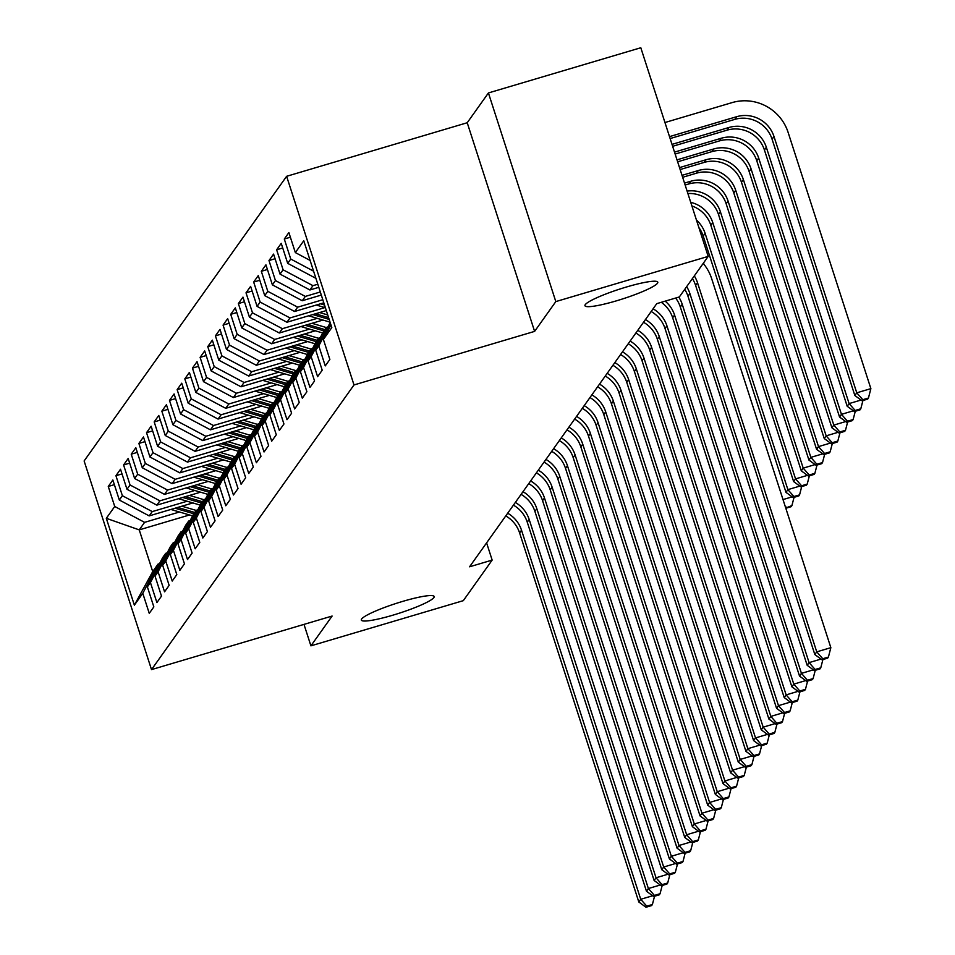 <?xml version="1.0" encoding="UTF-8"?>
<svg xmlns="http://www.w3.org/2000/svg" width="955" height="955" viewBox="0 0 955 955"><rect width="100%" height="100%" fill="white"/><g stroke="black" fill="none" stroke-linecap="round" stroke-linejoin="round"><path stroke-width="1.43" d="M402.64 601.411A38.272 5.133 -17.9 0 1 434.167 596.529A38.272 5.133 -17.9 0 1 392.851 615.187A38.272 5.133 -17.9 0 1 361.324 620.058A38.272 5.133 -17.9 0 1 402.64 601.411M626.265 287.061A38.272 5.133 -17.9 0 1 657.78 282.179A38.272 5.133 -17.9 0 1 616.464 300.825A38.272 5.133 -17.9 0 1 584.949 305.707A38.272 5.133 -17.9 0 1 626.265 287.061M286.619 176.305L84.124 460.967L151.511 669.61L354.007 384.949L286.619 176.305L467.222 122.741L534.609 331.385L555.81 301.589L488.423 92.945L467.222 122.741M488.423 92.945L640.805 47.75L708.192 256.394L555.81 301.589M189.52 514.972L139.239 529.882L106.315 518.314L134.369 605.16L142.784 593.33L149.255 613.349L153.839 606.891L147.38 586.871L150.436 582.562L156.907 602.581L161.491 596.135L155.032 576.116L158.088 571.806L164.558 591.825L169.142 585.367L162.684 565.348L165.74 561.051L172.21 581.07L176.806 574.612L170.336 554.592L173.392 550.295L179.862 570.314L184.458 563.856L177.988 543.837L181.044 539.539L187.514 559.546L192.11 553.1L185.64 533.081L188.696 528.772L195.166 548.791L199.762 542.345L193.292 522.325L196.36 518.016L202.818 538.035L207.414 531.577L200.944 511.558L204.012 507.26L210.47 527.279L215.066 520.821L208.596 500.802L211.664 496.505L218.122 516.524L222.718 510.065L216.248 490.046L219.316 485.737L225.774 505.756L230.37 499.31L223.9 479.291L226.968 474.981L233.438 495L238.022 488.542L231.564 468.535L234.62 464.226L241.09 484.245L245.674 477.787L239.216 457.767L242.272 453.47L248.742 473.489L253.326 467.031L246.868 447.012L249.924 442.714L256.394 462.733L260.978 456.275L254.519 436.256L257.575 431.947L264.046 451.966L268.63 445.519L262.171 425.5L265.227 421.191L271.697 441.21L276.293 434.752L269.823 414.733L272.879 410.435L279.349 430.454L283.945 423.996L277.475 403.977L280.531 399.679L287.001 419.699L291.597 413.24L285.127 393.221L288.195 388.924L294.653 408.931L299.249 402.485L292.779 382.466L295.847 378.156L302.305 398.175L306.901 391.729L300.431 371.71L303.499 367.4L309.957 387.42L314.553 380.961L308.083 360.942L311.151 356.645L317.609 376.664L322.205 370.206L315.735 350.187L318.803 345.889L325.261 365.908L329.857 359.45L323.399 339.431L331.815 327.601L303.762 240.756L295.346 252.586L288.876 232.578L284.292 239.025L290.75 259.044L287.694 263.353L281.224 243.334L276.64 249.78L283.098 269.799L280.042 274.109L273.572 254.09L268.976 260.548L275.446 280.567L272.39 284.865L265.92 264.845L261.324 271.304L267.794 291.323L264.738 295.62L258.268 275.601L253.672 282.059L260.142 302.078L257.086 306.388L250.616 286.369L246.02 292.815L252.49 312.834L249.422 317.144L242.964 297.124L238.368 303.583L244.838 323.59L241.77 327.899L235.312 307.88L230.716 314.338L237.186 334.357L234.118 338.655L227.66 318.636L223.064 325.094L229.534 345.113L226.466 349.411L220.008 329.391L215.412 335.85L221.882 355.869L218.814 360.178L212.344 340.159L207.76 346.605L214.218 366.625L211.162 370.934L204.692 350.915L200.108 357.373L206.567 377.392L203.511 381.69L197.04 361.67L192.456 368.129L198.915 388.148L195.859 392.445L189.388 372.426L184.804 378.884L191.263 398.904L188.207 403.201L181.737 383.194L177.141 389.64L183.611 409.659L180.555 413.969L174.085 393.949L169.489 400.396L175.959 420.415L172.903 424.724L166.433 404.705L161.837 411.163L168.307 431.183L165.251 435.48L158.781 415.461L154.185 421.919L160.655 441.938L157.587 446.236L151.129 426.217L146.533 432.675L153.003 452.694L149.935 457.003L143.477 436.984L138.881 443.43L145.351 463.45L142.283 467.759L135.825 447.74L131.229 454.198L137.699 474.205L134.631 478.515L128.173 458.495L123.577 464.954L130.047 484.973L126.979 489.27L120.509 469.251L115.925 475.709L122.383 495.729L119.327 500.026L112.857 480.007L108.273 486.465L114.361 484.663M106.315 518.314L114.731 506.484L108.273 486.465M708.192 256.394L679.339 296.945L656.765 303.642L469.574 566.793L492.159 560.096L486.596 542.87M192.874 502.939L149.183 515.891L152.251 511.594L187.144 501.244M119.327 500.026L149.183 515.891M122.383 495.729L152.251 511.594M134.369 605.16L152.716 571.603L158.076 564.071L159.521 563.641M142.784 593.33L158.076 564.071M200.526 492.183L156.847 505.135L159.903 500.826L194.796 490.476M126.979 489.27L156.847 505.135M130.047 484.973L159.903 500.826M147.38 586.871L162.672 557.625L165.728 553.315L167.173 552.885M150.436 582.562L165.728 553.315M208.178 481.416L164.499 494.38L167.555 490.07L202.448 479.72M134.631 478.515L164.499 494.38M137.699 474.205L167.555 490.07M155.032 576.116L170.324 546.857L173.38 542.559L174.825 542.13M158.088 571.806L173.38 542.559M215.83 470.66L172.151 483.612L175.207 479.315L210.1 468.965M142.283 467.759L172.151 483.612M145.351 463.45L175.207 479.315M162.684 565.348L177.976 536.101L181.032 531.804L182.477 531.374M165.74 561.051L181.032 531.804M223.482 459.904L179.803 472.856L182.859 468.559L217.752 458.209M149.935 457.003L179.803 472.856M153.003 452.694L182.859 468.559M170.336 554.592L185.628 525.346L188.684 521.036L190.129 520.618M173.392 550.295L188.684 521.036M231.134 449.148L187.455 462.101L190.511 457.791L225.404 447.453M157.587 446.236L187.455 462.101M160.655 441.938L190.511 457.791M177.988 543.837L193.28 514.59L196.336 510.28L197.781 509.851M181.044 539.539L196.336 510.28M238.786 438.381L195.107 451.345L198.163 447.036L233.056 436.686M165.251 435.48L195.107 451.345M168.307 431.183L198.163 447.036M185.64 533.081L200.932 503.822L203.988 499.525L205.432 499.095M188.696 528.772L203.988 499.525M246.438 427.625L202.758 440.589L205.814 436.28L240.72 425.93M172.903 424.724L202.758 440.589M175.959 420.415L205.814 436.28M193.292 522.325L208.584 493.067L211.64 488.769L213.084 488.339M196.36 518.016L211.64 488.769M254.09 416.869L210.41 429.822L213.478 425.524L248.372 415.174M180.555 413.969L210.41 429.822M183.611 409.659L213.478 425.524M200.944 511.558L216.236 482.311L219.304 478.013L220.736 477.584M204.012 507.26L219.304 478.013M261.754 406.114L218.062 419.066L221.13 414.768L256.024 404.419M188.207 403.201L218.062 419.066M191.263 398.904L221.13 414.768M208.596 500.802L223.888 471.555L226.956 467.246L228.388 466.828M211.664 496.505L226.956 467.246M269.406 395.358L225.714 408.31L228.782 404.001L263.675 393.651M195.859 392.445L225.714 408.31M198.915 388.148L228.782 404.001M216.248 490.046L231.54 460.799L234.608 456.49L236.04 456.06M219.316 485.737L234.608 456.49M277.057 384.59L233.366 397.555L236.434 393.245L271.327 382.895M203.511 381.69L233.366 397.555M206.567 377.392L236.434 393.245M223.9 479.291L239.192 450.032L242.26 445.734L243.692 445.305M226.968 474.981L242.26 445.734M284.709 373.835L241.018 386.787L244.086 382.489L278.979 372.14M211.162 370.934L241.018 386.787M214.218 366.625L244.086 382.489M231.564 468.535L246.844 439.276L249.912 434.979L251.356 434.549M234.62 464.226L249.912 434.979M292.361 363.079L248.682 376.031L251.738 371.734L286.631 361.384M218.814 360.178L248.682 376.031M221.882 355.869L251.738 371.734M239.216 457.767L254.496 428.52L257.564 424.211L259.008 423.793M242.272 453.47L257.564 424.211M300.013 352.323L256.334 365.276L259.39 360.978L294.283 350.628M226.466 349.411L256.334 365.276M229.534 345.113L259.39 360.978M246.868 447.012L262.159 417.765L265.215 413.455L266.66 413.026M249.924 442.714L265.215 413.455M307.665 341.568L263.986 354.52L267.042 350.21L301.935 339.861M234.118 338.655L263.986 354.52M237.186 334.357L267.042 350.21M254.519 436.256L269.811 407.009L272.867 402.7L274.312 402.27M257.575 431.947L272.867 402.7M315.317 330.8L271.638 343.764L274.694 339.455L309.587 329.105M241.77 327.899L271.638 343.764M244.838 323.59L274.694 339.455M262.171 425.5L277.463 396.241L280.519 391.944L281.964 391.514M265.227 421.191L280.519 391.944M322.969 320.044L279.29 332.997L282.346 328.699L317.239 318.349M249.422 317.144L279.29 332.997M252.49 312.834L282.346 328.699M269.823 414.733L285.115 385.486L288.171 381.188L289.616 380.759M272.879 410.435L288.171 381.188M326.312 310.566L286.942 322.241L289.998 317.943L324.891 307.594M257.086 306.388L286.942 322.241M260.142 302.078L289.998 317.943M277.475 403.977L292.767 374.73L295.823 370.421L297.268 370.003M280.531 399.679L295.823 370.421M323.805 302.819L294.594 311.485L297.65 307.176L322.814 299.727M264.738 295.62L294.594 311.485M267.794 291.323L297.65 307.176M285.127 393.221L300.419 363.974L303.475 359.665L304.92 359.235M288.195 388.924L303.475 359.665M321.31 295.071L302.246 300.73L305.314 296.42L320.307 291.979M272.39 284.865L302.246 300.73M275.446 280.567L305.314 296.42M292.779 382.466L308.071 353.207L311.127 348.909L312.572 348.48M295.847 378.156L311.127 348.909M318.803 287.324L309.898 289.974L312.965 285.664L317.8 284.232M280.042 274.109L309.898 289.974M283.098 269.799L312.965 285.664M300.431 371.71L315.723 342.451L318.791 338.154L320.223 337.724M303.499 367.4L318.791 338.154M287.694 263.353L315.902 278.335M290.75 259.044L313.586 271.172M308.083 360.942L323.375 331.695L326.443 327.398L327.875 326.968M311.151 356.645L326.443 327.398M295.346 252.586L310.124 260.44M315.735 350.187L330.179 322.563M318.803 345.889L330.49 323.518M303.988 624.391L310.912 645.843L463.306 600.659L492.159 560.096M534.609 331.385L354.007 384.949M310.912 645.843L332.113 616.047L151.511 669.61M179.492 511.999L144.599 522.349L139.239 529.882L152.716 571.603M114.731 506.484L144.599 522.349M323.399 339.431L330.955 324.963M284.292 239.025L290.38 237.222M276.64 249.78L282.728 247.978M268.976 260.548L275.076 258.733M261.324 271.304L267.424 269.501M253.672 282.059L259.772 280.257M246.02 292.815L252.12 291.012M238.368 303.583L244.468 301.768M230.716 314.338L236.804 312.524M223.064 325.094L229.152 323.291M215.412 335.85L221.5 334.047M207.76 346.605L213.848 344.803M200.108 357.373L206.196 355.558M192.456 368.129L198.544 366.314M184.804 378.884L190.893 377.082M177.141 389.64L183.241 387.837M169.489 400.396L175.589 398.593M161.837 411.163L167.937 409.349M154.185 421.919L160.285 420.116M146.533 432.675L152.633 430.872M138.881 443.43L144.969 441.628M131.229 454.198L137.317 452.384M123.577 464.954L129.665 463.139M115.925 475.709L122.013 473.907M694.309 275.911A29.903 29.163 -144.6 0 1 697.532 282.787L816.74 651.847L830.85 647.669L711.642 278.597A44.849 43.739 35.4 0 0 703.214 263.389M692.399 278.597A29.903 29.163 -144.6 0 1 695.622 285.473L814.83 654.545L816.74 651.847L822.768 658.735L822.004 659.81L827.651 658.138L828.415 657.064L822.768 658.735M828.415 657.064L830.85 647.669M814.83 654.545L822.004 659.81M670.135 138.559L734.753 119.399A29.903 29.163 -144.6 0 1 772.082 139.215L854.856 395.513L856.766 392.815L870.876 388.637L788.102 132.351A44.849 43.739 35.4 0 0 732.115 102.603L664.955 122.527M669.515 136.625L736.663 116.701A29.903 29.163 -144.6 0 1 773.992 136.529L856.766 392.815L862.795 399.703L862.031 400.778L867.677 399.106L868.441 398.032L862.795 399.703M868.441 398.032L870.876 388.637M854.856 395.513L862.031 400.778M686.657 286.667A29.903 29.163 -144.6 0 1 689.88 293.543L809.088 662.615L821.002 659.081M684.747 289.365A29.903 29.163 -144.6 0 1 687.97 296.229L807.178 665.301L809.088 662.615L815.116 669.491L814.352 670.565L819.999 668.894L820.763 667.82L815.116 669.491M820.763 667.82L822.912 659.547M807.178 665.301L814.352 670.565M678.802 297.112A29.903 29.163 -144.6 0 1 682.228 304.299L801.436 673.371L813.35 669.837M675.651 298.044A29.903 29.163 -144.6 0 1 680.318 306.997L799.526 676.056L801.436 673.371L807.464 680.247L806.7 681.333L812.347 679.65L813.111 678.575L807.464 680.247M813.111 678.575L815.26 670.303M799.526 676.056L806.7 681.333M672.01 144.372L729.011 127.469A29.903 29.163 -144.6 0 1 766.34 147.285L849.114 403.583L861.028 400.05M672.642 146.306L727.101 130.155A29.903 29.163 -144.6 0 1 764.418 149.983L847.204 406.269L849.114 403.583L855.143 410.459L854.379 411.533L860.025 409.862L860.789 408.788L855.143 410.459M860.789 408.788L862.938 400.503M847.204 406.269L854.379 411.533M674.516 152.12L721.359 138.224A29.903 29.163 -144.6 0 1 758.688 158.053L841.462 414.339L853.376 410.805M675.137 154.053L719.449 140.91A29.903 29.163 -144.6 0 1 756.766 160.738L839.552 417.025L841.462 414.339L847.491 421.215L846.727 422.289L852.373 420.618L853.137 419.543L847.491 421.215M853.137 419.543L855.286 411.271M839.552 417.025L846.727 422.289M665.181 301.147A29.903 29.163 -144.6 0 1 674.576 315.055L793.784 684.126L805.698 680.593M661.278 302.305A29.903 29.163 -144.6 0 1 672.666 317.752L791.874 686.812L793.784 684.126L799.813 691.014L799.049 692.089L804.695 690.405L805.459 689.331L799.813 691.014M805.459 689.331L807.608 681.058M791.874 686.812L799.049 692.089M653.089 308.811A29.903 29.163 -144.6 0 1 666.924 325.822L786.132 694.882L798.046 691.348M651.179 311.497A29.903 29.163 -144.6 0 1 665.014 328.508L784.222 697.58L786.132 694.882L792.161 701.77L791.397 702.844L797.031 701.173L797.807 700.099L792.161 701.77M797.807 700.099L799.956 691.814M784.222 697.58L791.397 702.844M677.023 159.855L713.707 148.98A29.903 29.163 -144.6 0 1 751.036 168.808L833.811 425.094L845.724 421.561M677.644 161.801L711.785 151.666A29.903 29.163 -144.6 0 1 749.114 171.494L831.901 427.78L833.811 425.094L839.839 431.97L839.075 433.057L844.709 431.374L845.485 430.299L839.839 431.97M845.485 430.299L847.634 422.026M831.901 427.78L839.075 433.057M316.308 305.051L325.392 307.737M320.474 303.809L324.509 305.003M323.96 303.272L323.112 303.022M679.518 167.603L706.055 159.736A29.903 29.163 -144.6 0 1 743.372 179.564L826.159 435.85L838.072 432.317M680.139 169.548L704.133 162.422A29.903 29.163 -144.6 0 1 741.462 182.25L824.249 438.536L826.159 435.85L832.187 442.738L831.423 443.812L837.058 442.141L837.822 441.055L832.187 442.738M837.822 441.055L839.982 432.782M824.249 438.536L831.423 443.812M645.437 319.567A29.903 29.163 -144.6 0 1 659.272 336.578L778.48 705.65L790.394 702.104M643.527 322.265A29.903 29.163 -144.6 0 1 657.362 339.264L776.57 708.335L778.48 705.65L784.509 712.526L783.745 713.6L789.379 711.929L790.143 710.854L784.509 712.526M790.143 710.854L792.304 702.57M776.57 708.335L783.745 713.6M308.656 315.807L330.048 322.145M319.639 312.548L327.72 314.935M312.822 314.565L329.165 319.4M328.604 317.681L315.46 313.789M682.025 175.35L698.403 170.491A29.903 29.163 -144.6 0 1 735.72 190.32L818.507 446.606L830.42 443.072M682.646 177.296L696.482 173.189A29.903 29.163 -144.6 0 1 733.81 193.006L816.585 449.304L818.507 446.606L824.535 453.494L823.759 454.568L829.406 452.897L830.17 451.822L824.535 453.494M830.17 451.822L832.318 443.538M816.585 449.304L823.759 454.568M637.785 330.335A29.903 29.163 -144.6 0 1 651.62 347.334L770.828 716.405L782.742 712.872M635.875 333.02A29.903 29.163 -144.6 0 1 649.71 350.019L768.918 719.091L770.828 716.405L776.857 723.281L776.093 724.356L781.727 722.684L782.491 721.61L776.857 723.281M782.491 721.61L784.64 713.337M768.918 719.091L776.093 724.356M301.004 326.562L322.706 332.985M311.987 323.303L326.324 327.553M305.17 325.321L323.948 330.884M324.867 329.594L307.808 324.545M684.52 183.097L690.752 181.259A29.903 29.163 -144.6 0 1 728.068 201.075L810.855 457.373L822.768 453.84M685.153 185.031L688.83 183.945A29.903 29.163 -144.6 0 1 726.158 203.773L808.933 460.059L810.855 457.373L816.883 464.249L816.107 465.324L821.754 463.653L822.518 462.578L816.883 464.249M822.518 462.578L824.666 454.305M808.933 460.059L816.107 465.324M630.133 341.09A29.903 29.163 -144.6 0 1 643.968 358.089L763.176 727.161L775.09 723.627M628.223 343.776A29.903 29.163 -144.6 0 1 642.058 360.787L761.254 729.847L763.176 727.161L769.205 734.037L768.429 735.123L774.075 733.44L774.839 732.366L769.205 734.037M774.839 732.366L776.988 724.093M761.254 729.847L768.429 735.123M622.481 351.846A29.903 29.163 -144.6 0 1 636.317 368.857L755.524 737.917L767.438 734.383M620.571 354.532A29.903 29.163 -144.6 0 1 634.407 371.543L753.602 740.603L755.524 737.917L761.541 744.804L760.777 745.879L766.423 744.208L767.187 743.121L761.541 744.804M767.187 743.121L769.336 734.849M753.602 740.603L760.777 745.879M614.829 362.602A29.903 29.163 -144.6 0 1 628.665 379.613L747.872 748.672L759.786 745.139M612.919 365.299A29.903 29.163 -144.6 0 1 626.743 382.298L745.951 751.37L747.872 748.672L753.889 755.56L753.125 756.635L758.771 754.963L759.535 753.889L753.889 755.56M759.535 753.889L761.684 745.604M745.951 751.37L753.125 756.635M607.177 373.357A29.903 29.163 -144.6 0 1 621.013 390.368L740.209 759.44L752.134 755.906M605.255 376.055A29.903 29.163 -144.6 0 1 619.091 393.054L738.299 762.126L740.209 759.44L746.237 766.316L745.473 767.39L751.119 765.719L751.883 764.645L746.237 766.316M751.883 764.645L754.032 756.36M738.299 762.126L745.473 767.39M599.525 384.125A29.903 29.163 -144.6 0 1 613.361 401.124L732.557 770.196L744.482 766.662M597.603 386.811A29.903 29.163 -144.6 0 1 611.439 403.81L730.647 772.882L732.557 770.196L738.585 777.072L737.821 778.146L743.467 776.475L744.232 775.4L738.585 777.072M744.232 775.4L746.38 767.128M730.647 772.882L737.821 778.146M591.873 394.881A29.903 29.163 -144.6 0 1 605.697 411.88L724.905 780.951L736.818 777.418M589.951 397.567A29.903 29.163 -144.6 0 1 603.787 414.577L722.995 783.637L724.905 780.951L730.933 787.839L730.169 788.914L735.816 787.23L736.58 786.156L730.933 787.839M736.58 786.156L738.728 777.883M722.995 783.637L730.169 788.914M584.209 405.636A29.903 29.163 -144.6 0 1 598.045 422.647L717.253 791.707L729.166 788.173M582.299 408.322A29.903 29.163 -144.6 0 1 596.135 425.333L715.343 794.405L717.253 791.707L723.281 798.595L722.517 799.669L728.164 797.998L728.928 796.924L723.281 798.595M728.928 796.924L731.076 788.639M715.343 794.405L722.517 799.669M576.557 416.392A29.903 29.163 -144.6 0 1 590.393 433.403L709.601 802.463L721.514 798.929M574.647 419.09A29.903 29.163 -144.6 0 1 588.483 436.089L707.691 805.161L709.601 802.463L715.629 809.351L714.865 810.425L720.512 808.754L721.276 807.679L715.629 809.351M721.276 807.679L723.424 799.395M707.691 805.161L714.865 810.425M568.905 427.16A29.903 29.163 -144.6 0 1 582.741 444.159L701.949 813.23L713.863 809.697M566.995 429.846A29.903 29.163 -144.6 0 1 580.831 446.845L700.039 815.916L701.949 813.23L707.977 820.106L707.213 821.181L712.86 819.509L713.624 818.435L707.977 820.106M713.624 818.435L715.773 810.162M700.039 815.916L707.213 821.181M293.34 337.318L315.043 343.752M304.335 334.059L318.672 338.309M297.518 336.076L316.296 341.639M317.215 340.35L300.156 335.3M687.111 191.119A29.903 29.163 -144.6 0 1 720.416 211.843L803.203 468.129L815.116 464.596M687.898 193.531A29.903 29.163 -144.6 0 1 718.506 214.529L801.281 470.815L803.203 468.129L809.219 475.005L808.455 476.079L814.102 474.408L814.866 473.334L809.219 475.005M814.866 473.334L817.014 465.061M801.281 470.815L808.455 476.079M285.688 348.074L307.391 354.508M296.683 344.815L311.02 349.064M289.866 346.844L308.644 352.407M309.563 351.118L292.505 346.056M690.74 202.353A29.903 29.163 -144.6 0 1 712.764 222.599L795.551 478.885L807.464 475.351M691.898 205.946A29.903 29.163 -144.6 0 1 710.854 225.285L793.629 481.571L795.551 478.885L801.567 485.773L800.803 486.847L806.45 485.164L807.214 484.089L801.567 485.773M807.214 484.089L809.363 475.817M793.629 481.571L800.803 486.847M278.036 358.841L299.739 365.264M289.031 355.582L303.368 359.82M282.214 357.6L300.992 363.163M301.911 361.873L284.853 356.812M696.47 220.104A29.903 29.163 -144.6 0 1 705.112 233.354L787.887 489.64L799.813 486.107M698.893 227.588A29.903 29.163 -144.6 0 1 703.202 236.04L785.977 492.338L787.887 489.64L793.915 496.528L793.151 497.603L798.798 495.932L799.562 494.857L793.915 496.528M799.562 494.857L801.711 486.573M785.977 492.338L793.151 497.603M270.384 369.597L292.087 376.019M281.379 366.338L295.716 370.588M274.562 368.355L293.34 373.918M294.259 372.629L277.201 367.58M703.537 262.935L703.99 264.344M785.822 508.263L791.146 506.687L791.91 505.613L785.75 508.012M783.016 499.572L792.149 496.863M791.91 505.613L794.059 497.328M786.263 507.284L785.07 505.911M262.732 380.353L284.435 386.787M273.715 377.094L288.064 381.343M266.911 379.111L285.688 384.674M286.607 383.385L269.549 378.335M786.12 509.182L786.407 508.096M255.081 391.108L276.783 397.543M266.063 387.849L280.412 392.099M259.259 389.879L278.036 395.442M278.956 394.14L261.897 389.091M247.429 401.864L269.131 408.298M258.411 398.617L272.76 402.855M251.607 400.634L270.384 406.197M271.304 404.908L254.245 399.847M239.777 412.632L261.479 419.054M250.759 409.373L265.108 413.622M243.955 411.39L262.732 416.953M263.652 415.664L246.593 410.602M232.125 423.387L253.827 429.81M243.107 420.128L257.444 424.378M236.303 422.146L255.081 427.709M256 426.419L238.929 421.37M561.254 437.915A29.903 29.163 -144.6 0 1 575.089 454.914L694.297 823.986L706.211 820.452M559.344 440.601A29.903 29.163 -144.6 0 1 573.179 457.612L692.387 826.672L694.297 823.986L700.325 830.862L699.561 831.948L705.196 830.265L705.972 829.191L700.325 830.862M705.972 829.191L708.121 820.918M692.387 826.672L699.561 831.948M224.473 434.143L246.175 440.577M235.455 430.884L249.792 435.134M228.639 432.901L247.429 438.464M248.348 437.175L231.277 432.126M553.602 448.671A29.903 29.163 -144.6 0 1 567.437 465.67L686.645 834.742L698.559 831.208M551.692 451.357A29.903 29.163 -144.6 0 1 565.527 468.368L684.735 837.428L686.645 834.742L692.673 841.63L691.909 842.704L697.544 841.021L698.32 839.946L692.673 841.63M698.32 839.946L700.469 831.674M684.735 837.428L691.909 842.704M216.821 444.899L238.523 451.333M227.803 441.64L242.14 445.889M220.987 443.669L239.777 449.232M240.684 447.931L223.625 442.881M545.95 459.427A29.903 29.163 -144.6 0 1 559.785 476.438L678.993 845.497L690.907 841.964M544.04 462.113A29.903 29.163 -144.6 0 1 557.875 479.124L677.083 848.195L678.993 845.497L685.022 852.385L684.258 853.46L689.892 851.788L690.656 850.714L685.022 852.385M690.656 850.714L692.805 842.429M677.083 848.195L684.258 853.46M209.169 455.666L230.871 462.089M220.151 452.407L234.488 456.645M213.335 454.425L232.113 459.988M233.032 458.698L215.973 453.637M538.298 470.182A29.903 29.163 -144.6 0 1 552.133 487.193L671.341 856.265L683.255 852.72M536.388 472.88A29.903 29.163 -144.6 0 1 550.223 489.879L669.419 858.951L671.341 856.265L677.37 863.141L676.594 864.215L682.24 862.544L683.004 861.47L677.37 863.141M683.004 861.47L685.153 853.185M669.419 858.951L676.594 864.215M201.505 466.422L223.207 472.844M212.499 463.163L226.836 467.413M205.683 465.181L224.461 470.743M225.38 469.454L208.321 464.405M530.646 480.95A29.903 29.163 -144.6 0 1 544.481 497.949L663.689 867.021L675.603 863.487M528.736 483.636A29.903 29.163 -144.6 0 1 542.571 500.635L661.767 869.707L663.689 867.021L669.706 873.897L668.942 874.971L674.588 873.3L675.352 872.225L669.706 873.897M675.352 872.225L677.501 863.953M661.767 869.707L668.942 874.971M193.853 477.178L215.555 483.6M204.847 473.919L219.184 478.169M198.031 475.936L216.809 481.499M217.728 480.21L200.669 475.16M522.994 491.706A29.903 29.163 -144.6 0 1 536.829 508.705L656.037 877.776L667.951 874.243M521.084 494.392A29.903 29.163 -144.6 0 1 534.907 511.403L654.115 880.462L656.037 877.776L662.054 884.652L661.29 885.739L666.936 884.055L667.7 882.981L662.054 884.652M667.7 882.981L669.849 874.708M654.115 880.462L661.29 885.739M186.201 487.933L207.904 494.368M197.196 484.674L211.532 488.924M190.379 486.692L209.157 492.255M210.076 490.966L193.017 485.916M515.342 502.461A29.903 29.163 -144.6 0 1 529.177 519.472L648.373 888.532L660.299 884.999M513.42 505.147A29.903 29.163 -144.6 0 1 527.256 522.158L646.463 891.218L648.373 888.532L654.402 895.42L653.638 896.494L659.284 894.823L660.048 893.737L654.402 895.42M660.048 893.737L662.197 885.464M646.463 891.218L653.638 896.494M178.549 498.689L200.252 505.123M189.544 495.43L203.881 499.68M182.727 497.46L201.505 503.022M202.424 501.733L185.366 496.672M507.69 513.217A29.903 29.163 -144.6 0 1 521.526 530.228L640.721 899.288L652.647 895.754M505.768 515.915A29.903 29.163 -144.6 0 1 519.604 532.914L638.811 901.986L640.721 899.288L646.75 906.176L645.986 907.25L651.632 905.579L652.396 904.504L646.75 906.176M652.396 904.504L654.545 896.22M638.811 901.986L645.986 907.25M170.897 509.457L192.6 515.879M181.892 506.198L196.229 510.436M175.075 508.215L193.853 513.778M194.772 512.489L177.714 507.427M697.532 282.787L695.622 285.473M736.663 116.701L734.753 119.399M773.992 136.529L772.082 139.215M689.88 293.543L687.97 296.229M682.228 304.299L680.318 306.997M729.011 127.469L727.101 130.155M766.34 147.285L764.418 149.983M721.359 138.224L719.449 140.91M758.688 158.053L756.766 160.738M674.576 315.055L672.666 317.752M666.924 325.822L665.014 328.508M713.707 148.98L711.785 151.666M751.036 168.808L749.114 171.494M706.055 159.736L704.133 162.422M743.372 179.564L741.462 182.25M659.272 336.578L657.362 339.264M698.403 170.491L696.482 173.189M735.72 190.32L733.81 193.006M651.62 347.334L649.71 350.019M690.752 181.259L688.83 183.945M728.068 201.075L726.158 203.773M643.968 358.089L642.058 360.787M636.317 368.857L634.407 371.543M628.665 379.613L626.743 382.298M621.013 390.368L619.091 393.054M613.361 401.124L611.439 403.81M605.697 411.88L603.787 414.577M598.045 422.647L596.135 425.333M590.393 433.403L588.483 436.089M582.741 444.159L580.831 446.845M720.416 211.843L718.506 214.529M712.764 222.599L710.854 225.285M705.112 233.354L703.202 236.04M575.089 454.914L573.179 457.612M567.437 465.67L565.527 468.368M559.785 476.438L557.875 479.124M552.133 487.193L550.223 489.879M544.481 497.949L542.571 500.635M536.829 508.705L534.907 511.403M529.177 519.472L527.256 522.158M521.526 530.228L519.604 532.914"/></g></svg>
